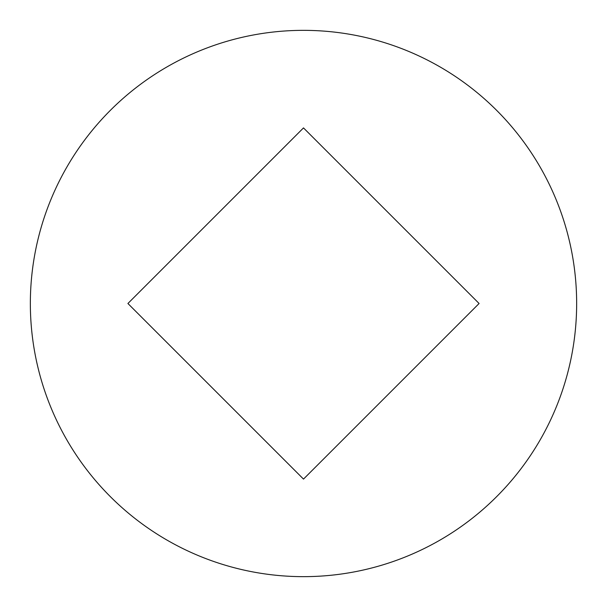 <?xml version="1.0" encoding="UTF-8"?>
<svg xmlns="http://www.w3.org/2000/svg" width="607" height="607" viewBox="0 0 607 607"><rect width="100%" height="100%" fill="white"/><g stroke="black" fill="none" stroke-linecap="round" stroke-linejoin="round"><path stroke-width="0.91" d="M576.65 303.5A273.15 273.15 0 0 0 303.5 30.35A273.15 273.15 0 0 0 30.35 303.5A273.15 273.15 0 0 0 303.5 576.65A273.15 273.15 0 0 0 576.65 303.5M479.09 303.5L303.5 127.91L127.91 303.5L303.5 479.09L479.09 303.5"/></g></svg>
